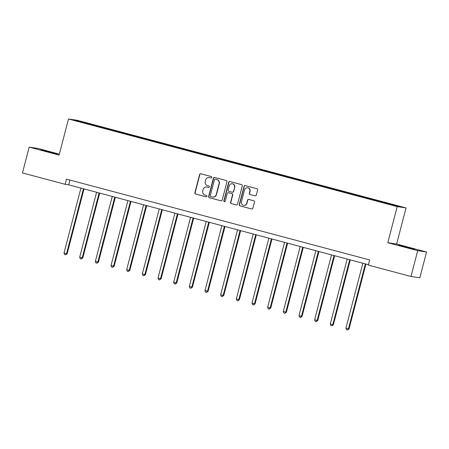 <?xml version="1.0" encoding="UTF-8"?>
<svg xmlns="http://www.w3.org/2000/svg" width="449" height="449" viewBox="0 0 449 449"><rect width="100%" height="100%" fill="white"/><g stroke="black" fill="none" stroke-linecap="round" stroke-linejoin="round"><path stroke-width="0.67" d="M211.844 177.467A0.735 0.713 -81.4 0 0 211.339 176.575L200.866 173.785A1.05 1.021 -81.4 0 0 199.62 174.532L194.872 192.761A1.05 1.021 -81.4 0 0 195.59 194.035L206.063 196.83A0.735 0.713 -81.4 0 0 206.938 196.303A0.735 0.713 -81.4 0 0 206.433 195.41L205.075 195.051A3.351 3.261 -81.4 0 1 202.768 190.971L203.161 189.45A3.351 3.261 -81.4 0 1 207.163 187.048L208.516 187.413A0.735 0.713 -81.4 0 0 209.391 186.885A0.735 0.713 -81.4 0 0 208.886 185.993L207.528 185.633A3.351 3.261 -81.4 0 1 205.221 181.553L205.614 180.032A3.351 3.261 -81.4 0 1 209.616 177.63L210.968 177.995A0.735 0.713 -81.4 0 0 211.844 177.467M408.433 247.483L398.516 245.103L411.537 248.662L414.618 249.302L408.433 247.483M51.018 152.217L41.1 149.843L54.121 153.395L57.203 154.035L51.018 152.217M255.032 195.854A1.05 1.021 -81.4 0 0 256.278 195.107L257.614 189.994A1.05 1.021 -81.4 0 0 256.89 188.715L245.261 185.617A1.05 1.021 -81.4 0 0 244.015 186.369L239.266 204.598A1.05 1.021 -81.4 0 0 239.985 205.872L251.614 208.97A1.05 1.021 -81.4 0 0 252.866 208.218L254.476 202.044A1.05 1.021 -81.4 0 0 253.752 200.765L248.774 199.44A1.05 1.021 -81.4 0 0 247.528 200.192L246.726 203.257A2.801 2.728 -81.4 0 1 243.678 205.322A2.801 2.728 -81.4 0 1 241.455 201.848L244.582 189.848A2.801 2.728 -81.4 0 1 247.635 187.783A2.801 2.728 -81.4 0 1 249.852 191.252L249.335 193.255A1.05 1.021 -81.4 0 0 250.054 194.529L255.251 195.887L250.054 194.529M387.79 242.713L417.705 250.682L410.987 276.477L419.832 277.808L426.55 252.018L396.63 244.043L406.036 207.932L397.191 206.602L387.79 242.713L396.63 244.043M59.335 154.142L38.013 148.456L29.168 147.126L59.088 155.101L68.495 118.991L397.191 206.602M29.168 147.126L22.45 172.916L65.116 184.292L68.703 184.831L368.421 264.714M410.987 276.477L368.32 265.106L369.662 259.943L66.463 179.134L65.116 184.292M226.964 181.823A1.05 1.021 -81.4 0 0 226.245 180.549L214.616 177.45A1.05 1.021 -81.4 0 0 213.365 178.197L208.617 196.426A1.05 1.021 -81.4 0 0 209.341 197.7L220.97 200.804A1.05 1.021 -81.4 0 0 222.216 200.052L226.964 181.823M229.939 181.531L241.568 184.634A1.05 1.021 -81.4 0 1 242.286 185.908L237.538 204.138A1.05 1.021 -81.4 0 1 236.292 204.884L231.314 203.56A1.05 1.021 -81.4 0 1 230.595 202.286L232.52 194.894A1.05 1.021 -81.4 0 0 231.796 193.614L228.496 192.733A1.05 1.021 -81.4 0 0 227.245 193.485L225.241 201.18A0.735 0.713 -81.4 0 1 224.444 201.724A0.735 0.713 -81.4 0 1 223.86 200.815L228.687 182.283A1.05 1.021 -81.4 0 1 229.939 181.531A1.05 1.021 -81.4 0 0 228.928 182.316L228.687 182.283M406.036 207.932L77.335 120.321L68.495 118.991M377.901 200.636L95.985 125.49L78.042 120.809L74.411 120.265L378.546 201.427L396.484 206.108L400.121 206.658L383.923 202.241L377.901 200.636L377.749 201.214M376.795 200.961L377.025 200.501M367.198 198.306L367.389 197.93M361.131 196.785L361.366 196.325M351.539 194.131L351.73 193.76M345.466 192.615L345.702 192.155M335.874 189.955L336.065 189.585M329.807 188.44L330.043 187.979M320.216 185.779L320.401 185.409M314.143 184.264L314.379 183.804M304.551 181.604L304.742 181.233M298.484 180.088L298.72 179.628M288.892 177.434L289.077 177.063M282.819 175.913L283.055 175.452M273.228 173.258L273.419 172.887M267.161 171.743L267.396 171.282M257.569 169.082L257.754 168.712M251.496 167.567L251.732 167.107M241.904 164.906L242.095 164.536M235.837 163.391L236.067 162.931M226.24 160.731L226.431 160.36M220.173 159.215L220.408 158.755M210.581 156.561L210.772 156.19M204.514 155.04L204.744 154.585M194.917 152.385L195.107 152.015M188.849 150.87L189.085 150.409M179.258 148.209L179.443 147.839M173.185 146.694L173.421 146.234M163.593 144.034L163.784 143.663M157.526 142.518L157.762 142.058M147.934 139.863L148.119 139.487M141.862 138.343L142.097 137.882M132.27 135.688L132.461 135.317M126.203 134.172L126.438 133.712M116.611 131.512L116.796 131.142M110.538 129.997L110.774 129.537M100.946 127.336L101.137 126.966M94.879 125.821L95.109 125.361M78.227 121.281L78.042 120.809M417.705 250.682L426.55 252.018M382.862 202.477L383.053 202.106M69.949 180.06L68.703 184.831M95.833 126.074L95.985 125.49M111.492 130.249L111.644 129.666M127.157 134.425L127.308 133.841M142.816 138.601L142.973 138.017M158.48 142.771L158.632 142.193M174.145 146.946L174.296 146.363M189.804 151.122L189.955 150.538M205.468 155.298L205.62 154.714M221.127 159.474L221.278 158.89M236.791 163.644L236.943 163.06M252.45 167.819L252.602 167.236M268.115 171.995L268.266 171.411M283.774 176.171L283.931 175.587M299.438 180.346L299.59 179.763M315.103 184.517L315.254 183.933M330.761 188.692L330.913 188.109M346.426 192.868L346.577 192.284M362.085 197.044L362.236 196.46M211.159 178.017L209.851 177.669A3.351 3.261 -81.4 0 0 209.509 177.596L209.268 177.557M206.815 186.975L207.056 187.014A3.351 3.261 -81.4 0 1 207.399 187.087L208.706 187.435M200.877 173.785A1.05 1.021 -81.4 0 0 199.856 174.571L195.107 192.801A1.05 1.021 -81.4 0 0 195.831 194.075L206.254 196.853M214.628 177.45A1.05 1.021 -81.4 0 0 213.606 178.236L208.858 196.46A1.05 1.021 -81.4 0 0 209.576 197.74L220.97 200.804M215.329 179.157A0.735 0.713 -81.4 0 0 214.454 179.679L210.289 195.68A0.735 0.713 -81.4 0 0 210.794 196.572L212.22 196.954A3.351 3.261 -81.4 0 0 216.216 194.552L219.067 183.619A3.351 3.261 -81.4 0 0 216.76 179.538L215.571 179.19A0.735 0.713 -81.4 0 0 215.413 179.168M212.568 197.027L212.804 197.06A3.351 3.261 -81.4 0 0 216.457 194.591L216.216 194.552M215.571 179.19L216.996 179.572A3.351 3.261 -81.4 0 1 219.308 183.652L216.457 194.591M236.292 204.884L231.314 203.56M228.389 192.711L228.625 192.75A1.05 1.021 -81.4 0 1 228.737 192.773L232.038 193.654A1.05 1.021 -81.4 0 1 232.756 194.928L230.831 202.319A1.05 1.021 -81.4 0 0 231.555 203.593M228.928 182.316L224.102 200.849A0.735 0.713 -81.4 0 0 224.562 201.73M234.518 187.222A2.801 2.728 -81.4 0 0 232.296 183.748A2.801 2.728 -81.4 0 0 229.243 185.813L228.143 190.045A1.05 1.021 -81.4 0 0 228.867 191.319L232.167 192.2A1.05 1.021 -81.4 0 0 233.418 191.448L234.754 187.255A2.801 2.728 -81.4 0 0 232.537 183.787L232.296 183.748M232.408 192.234A1.05 1.021 -81.4 0 0 233.654 191.482L233.418 191.448M234.754 187.255L233.654 191.482M247.635 187.783L247.876 187.817A2.801 2.728 -81.4 0 1 250.093 191.291L249.571 193.289A1.05 1.021 -81.4 0 0 250.295 194.563M243.678 205.322L243.914 205.356A2.801 2.728 -81.4 0 0 246.967 203.29L246.726 203.257M248.785 199.446A1.05 1.021 -81.4 0 0 247.764 200.226L246.967 203.29M245.272 185.622A1.05 1.021 -81.4 0 0 244.25 186.402L239.502 204.632A1.05 1.021 -81.4 0 0 240.226 205.906L251.614 208.97M80.938 188.092L64.027 252.995L66.542 253.668L67.137 253.758L84.025 188.917M67.137 253.758L65.616 254.836L66.542 253.668L83.447 188.76M65.616 254.836L64.611 254.566L64.027 252.995M96.597 192.267L79.692 257.17L82.201 257.838L82.801 257.928L99.689 193.087M82.801 257.928L81.28 259.006L82.201 257.838L99.111 192.935M81.28 259.006L80.276 258.742L79.692 257.17M112.261 196.438L95.356 261.346L98.46 262.104L115.354 197.263M98.46 262.104L96.939 263.181L97.865 262.014L114.77 197.111M96.939 263.181L95.934 262.918L95.356 261.346M127.92 200.613L111.015 265.522L114.125 266.279L131.013 201.438M114.125 266.279L112.604 267.357L113.524 266.19L130.435 201.281M112.604 267.357L111.599 267.088L111.015 265.522M143.585 204.789L126.68 269.697L129.783 270.455L146.677 205.614M129.783 270.455L128.262 271.533L129.189 270.365L146.093 205.457M128.262 271.533L127.258 271.263L126.68 269.697M159.249 208.965L142.339 273.868L144.847 274.541L145.448 274.631L162.336 209.784M145.448 274.631L143.927 275.708L144.847 274.541L161.758 209.632M143.927 275.708L142.922 275.439L142.339 273.868M174.908 213.135L158.003 278.043L161.107 278.801L178 213.96M161.107 278.801L159.586 279.879L160.512 278.711L177.417 213.808M159.586 279.879L158.587 279.615L158.003 278.043M190.572 217.31L173.662 282.219L176.771 282.977L193.659 218.135M176.771 282.977L175.25 284.054L176.171 282.887L193.081 217.978M175.25 284.054L174.246 283.785L173.662 282.219M206.231 221.486L189.326 286.395L192.436 287.152L209.324 222.311M192.436 287.152L190.915 288.23L191.835 287.063L208.74 222.154M190.915 288.23L189.91 287.961L189.326 286.395M221.896 225.662L204.985 290.565L207.5 291.238L208.095 291.328L224.983 226.487M208.095 291.328L206.574 292.406L207.5 291.238L224.405 226.33M206.574 292.406L205.569 292.136L204.985 290.565M237.555 229.837L220.65 294.74L223.159 295.408L223.759 295.498L240.647 230.657M223.759 295.498L222.238 296.576L223.159 295.408L240.069 230.505M222.238 296.576L221.234 296.312L220.65 294.74M253.219 234.008L236.314 298.916L239.418 299.674L256.312 234.833M239.418 299.674L237.897 300.751L238.823 299.584L255.728 234.681M237.897 300.751L236.892 300.488L236.314 298.916M268.878 238.183L251.973 303.092L255.083 303.85L271.971 239.008M255.083 303.85L253.562 304.927L254.482 303.76L271.392 238.851M253.562 304.927L252.557 304.658L251.973 303.092M284.543 242.359L267.638 307.268L270.741 308.025L287.635 243.184M270.741 308.025L269.22 309.103L270.146 307.935L287.051 243.027M269.22 309.103L268.216 308.833L267.638 307.268M300.207 246.535L283.297 311.438L285.805 312.111L286.406 312.201L303.294 247.36M286.406 312.201L284.885 313.279L285.805 312.111L302.716 247.203M284.885 313.279L283.88 313.009L283.297 311.438M315.866 250.71L298.961 315.613L301.47 316.281L302.065 316.371L318.958 251.53M302.065 316.371L300.544 317.449L301.47 316.281L318.375 251.378M300.544 317.449L299.545 317.185L298.961 315.613M331.53 254.88L314.62 319.789L317.729 320.547L334.617 255.706M317.729 320.547L316.208 321.624L317.129 320.457L334.039 255.554M316.208 321.624L315.204 321.361L314.62 319.789M347.189 259.056L330.284 323.965L333.394 324.722L350.282 259.881M333.394 324.722L331.873 325.8L332.793 324.633L349.698 259.724M331.873 325.8L330.868 325.531L330.284 323.965M362.854 263.232L345.943 328.14L349.053 328.898L365.941 264.057M349.053 328.898L347.532 329.976L348.458 328.808L365.363 263.9M347.532 329.976L346.527 329.706L345.943 328.14"/></g></svg>
